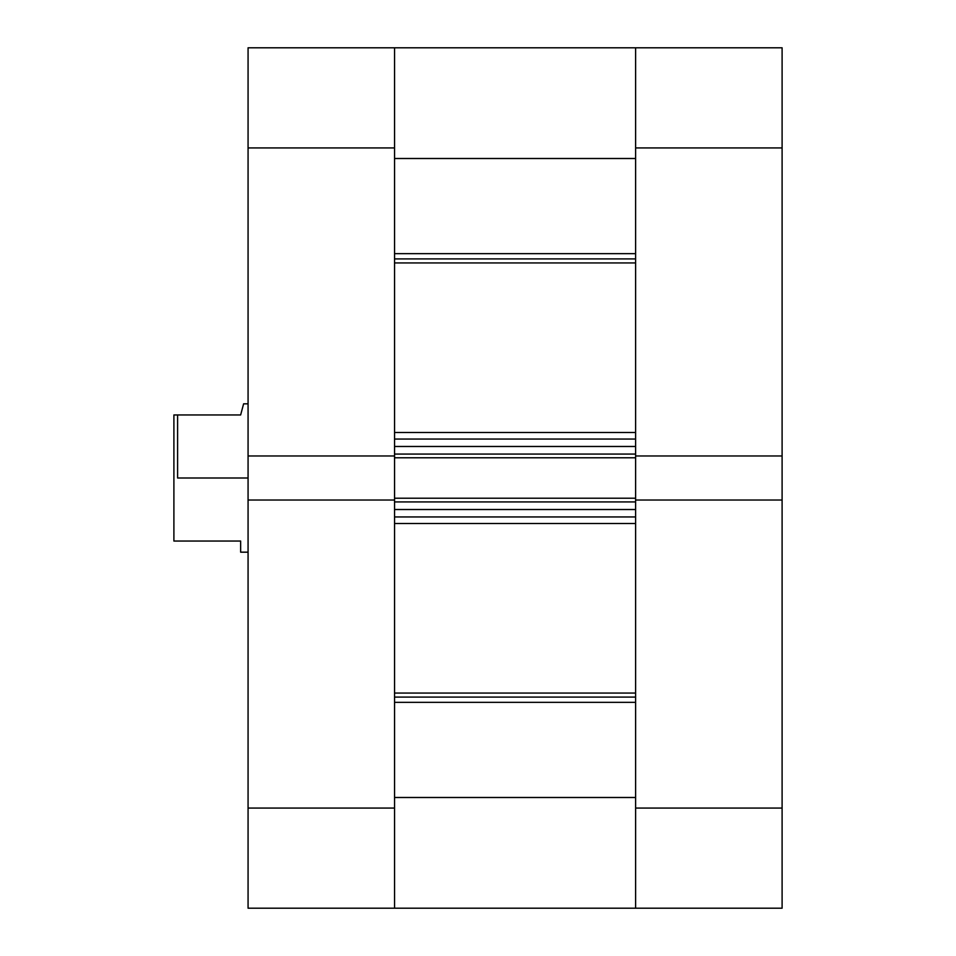 <?xml version="1.0" encoding="UTF-8"?>
<svg xmlns="http://www.w3.org/2000/svg" width="956" height="956" viewBox="0 0 956 956"><rect width="100%" height="100%" fill="white"/><g stroke="black" fill="none" stroke-linecap="round" stroke-linejoin="round"><path stroke-width="1.43" d="M782.104 500.024L635.62 500.024L635.62 808.071L782.104 808.071L782.104 47.8L635.62 47.8L635.62 455.976L782.104 455.976L782.104 147.929L635.62 147.929L635.62 455.976L782.104 455.976L782.104 500.024L635.62 500.024L635.62 908.2L782.104 908.2L782.104 500.024M394.553 907.638L394.553 797.495L635.62 797.495L394.553 797.495L394.553 908.2L248.07 908.2L635.62 908.2L635.62 808.071L782.104 808.071L782.104 908.2L635.62 908.2L635.62 797.495L635.62 907.638M782.104 47.8L635.62 47.8L635.62 147.929L782.104 147.929L782.104 47.8M248.07 147.929L394.553 147.929L394.553 455.976L248.07 455.976L248.07 147.929L248.07 908.2L248.07 500.024L394.553 500.024L394.553 808.071L394.553 500.024L248.07 500.024L248.07 455.976L394.553 455.976L394.553 47.8L248.07 47.8L248.07 147.929L394.553 147.929L394.553 47.8L248.07 47.8L248.07 147.929M394.553 808.071L248.07 808.071L394.553 808.071M177.601 478L248.07 478L177.601 478L177.601 414.952L177.601 478M240.649 414.952L173.896 414.952L173.896 541.048L240.649 541.048L240.649 552.174L240.649 541.048L173.896 541.048L173.896 414.952L240.649 414.952L243.613 403.826L242.86 406.659L243.613 403.826L248.07 403.826M635.62 258.909L394.553 258.909L635.62 258.909M394.553 253.663L635.62 253.663L394.553 253.663M635.62 697.091L394.553 697.091L635.62 697.091M394.553 693.064L635.62 693.064L394.553 693.064M635.62 262.936L394.553 262.936L635.62 262.936M394.553 432.494L635.62 432.494L394.553 432.494M635.62 523.506L394.553 523.506L635.62 523.506M394.553 48.362L394.553 136.242M394.553 446.476L394.553 454.076L635.62 454.076L635.62 446.476L635.62 454.076L394.553 454.076L394.553 446.476L635.62 446.476L394.553 446.476M394.553 455.498L394.553 500.502M394.553 501.924L394.553 509.524L394.553 501.924L635.62 501.924L635.62 509.524L394.553 509.524L635.62 509.524L635.62 501.924L394.553 501.924M635.62 48.362L635.62 136.242M635.62 455.498L635.62 500.502M394.553 158.505L635.62 158.505L635.62 47.8L394.553 47.8L394.553 158.505L635.62 158.505M394.553 702.337L635.62 702.337L394.553 702.337M394.553 516.945L635.62 516.945L394.553 516.945M394.553 500.024L394.553 498.207L635.62 498.207L394.553 498.207L394.553 457.793L635.62 457.793L394.553 457.793L394.553 455.976M394.553 439.055L635.62 439.055L394.553 439.055M635.62 455.976L635.62 500.024M240.649 552.174L248.07 552.174"/></g></svg>

